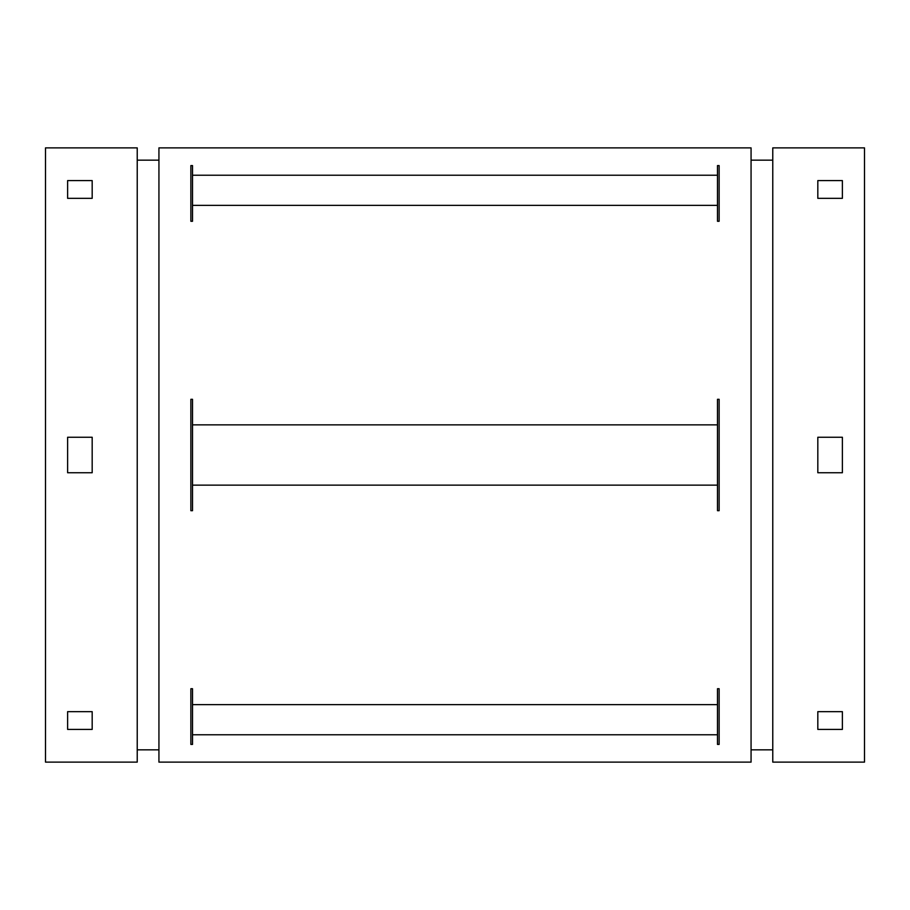 <?xml version="1.0" encoding="UTF-8"?>
<svg xmlns="http://www.w3.org/2000/svg" width="910" height="910" viewBox="0 0 910 910"><rect width="100%" height="100%" fill="white"/><g stroke="black" fill="none" stroke-linecap="round" stroke-linejoin="round"><path stroke-width="1.36" d="M158.931 147.875L158.931 762.125L751.068 762.125L751.068 147.875L158.931 147.875M719.128 399.308L719.128 510.692L717.489 510.692L717.489 485.144L192.511 485.144L192.511 510.692L190.873 510.692L190.873 399.308L192.511 399.308L192.511 424.856L717.489 424.856L717.489 399.308L719.128 399.308M719.128 744.414L717.489 744.414L717.489 734.768L192.511 734.768L192.511 744.414L190.873 744.414L190.873 688.722L192.511 688.722L192.511 704.624L717.489 704.624L717.489 688.722L719.128 688.722L719.128 744.414M719.128 221.278L717.489 221.278L717.489 205.376L192.511 205.376L192.511 221.278L190.873 221.278L190.873 165.586L192.511 165.586L192.511 175.232L717.489 175.232L717.489 165.586L719.128 165.586L719.128 221.278M192.511 205.376L192.511 175.232M192.511 485.144L192.511 424.856M717.489 205.376L717.489 175.232M192.511 734.768L192.511 704.624M717.489 734.768L717.489 704.624M717.489 485.144L717.489 424.856M45.5 147.875L45.5 762.125L137.228 762.125L137.228 147.875L45.5 147.875M92.183 437.266L92.183 472.734L67.613 472.734L67.613 437.266L92.183 437.266M67.613 711.665L92.183 711.665L92.183 729.399L67.613 729.399L67.613 711.665L67.613 729.399M67.613 180.601L92.183 180.601L92.183 198.335L67.613 198.335L67.613 180.601L67.613 198.335M92.183 180.601L92.183 198.335M92.183 711.665L92.183 729.399M158.931 160.16L137.228 160.16M842.387 198.335L842.387 180.601L842.387 198.335L817.817 198.335L817.817 180.601L817.817 198.335M842.387 180.601L817.817 180.601M817.817 437.266L817.817 472.734L842.387 472.734L842.387 437.266L817.817 437.266M817.817 711.665L817.817 729.399L817.817 711.665L842.387 711.665L842.387 729.399L817.817 729.399M842.387 711.665L842.387 729.399M772.772 147.875L772.772 762.125L864.5 762.125L864.5 147.875L772.772 147.875M772.772 160.16L751.068 160.16M158.931 749.84L137.228 749.84M772.772 749.84L751.068 749.84"/></g></svg>
